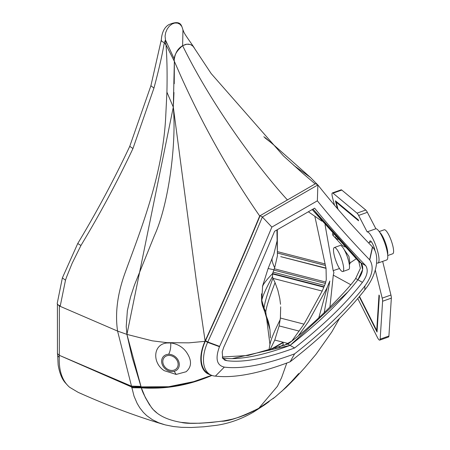 <?xml version="1.0" encoding="UTF-8"?>
<svg xmlns="http://www.w3.org/2000/svg" width="450" height="450" viewBox="0 0 450 450"><rect width="100%" height="100%" fill="white"/><g stroke="black" fill="none" stroke-linecap="round" stroke-linejoin="round"><path stroke-width="0.67" d="M318.763 317.914L327.409 286.796M298.71 335.306L308.509 321.553L326.694 288.478L329.827 281.059L324.146 312.907M298.699 373.534L291.054 382.033L281.644 391.416M275.794 396.478L273.021 398.689M163.766 424.485C136.119 416.267 107.584 405.557 78.165 392.349L69.615 387.27C61.971 380.666 58.539 370.024 59.321 355.337L59.361 305.989L60.283 305.792L65.492 280.209L66.594 276.992L72.169 263.227L80.944 245.486C100.097 213.727 117.433 181.406 132.958 148.528L153.939 88.11C158.715 70.352 162.163 55.254 164.284 42.823L165.982 44.792C167.029 57.673 167.338 73.462 166.916 92.154L165.819 114.491C163.339 175.213 139.297 233.522 124.971 273.133C117.433 293.996 114.969 313.307 117.579 331.082L134.044 396.202L137.166 403.431L139.793 407.829L143.359 412.374L146.717 415.637L152.336 419.653L158.631 422.73L165.302 424.907L173.576 426.555L181.536 427.326L191.407 427.489L203.828 426.791L216.326 425.334C228.904 423.534 241.284 419.124 253.463 412.11L264.414 405.006L269.224 401.535L258.817 408.296C240.986 417.094 228.516 421.408 221.411 421.251C200.773 423.608 187.419 423.996 181.35 422.409C167.062 420.007 157.089 415.018 151.431 407.436C145.53 398.261 142.172 391.731 141.356 387.849L132.131 357.199L126.922 334.395L126.219 326.666L127.361 310.686L130.534 296.961L134.426 285.103L154.429 235.569C168.553 204.817 176.591 144.011 173.306 107.151L174.352 61.178M254.002 410.912L245.745 414.726L239.186 417.167L232.594 419.108L223.712 420.913L211.596 422.438L199.873 423.236L190.434 423.219L180.951 422.353M156.864 412.864L153.906 410.197M152.82 409.056L151.178 407.126M149.737 405.197L145.333 397.53L141.356 387.849L126.922 334.395L173.306 107.151L196.672 283.438L205.11 340.982C225.697 295.875 243.883 254.211 259.678 215.983L260.077 215.758M173.458 104.282L173.97 92.486M174.229 83.728L174.375 61.363L180.444 75.223C202.657 124.841 229.067 171.765 259.678 215.983M174.313 59.445L174.33 59.13C175.247 52.819 178.014 48.336 182.621 45.697L186.744 44.179L190.26 44.494M190.879 44.736L193.005 46.209M193.236 46.44L194.259 47.863M314.865 216.382L326.048 268.358L326.272 279.647L325.418 283.41L322.194 291.077L304.009 324.152L292.022 340.762M140.906 386.387L131.349 386.117L59.361 355.343L131.501 386.944L168.699 386.724L193.635 381.645L211.624 375.328M131.659 387.686L168.817 387.197L193.928 381.892L211.899 375.435M131.676 387.748L141.356 387.849C164.458 389.447 187.065 385.684 209.171 376.566L211.928 375.441M193.877 47.244C190.654 42.367 184.269 33.874 183.566 31.365L182.959 29.886L182.621 45.697C212.957 107.803 260.499 170.589 287.438 199.958M314.674 183.499L301.905 172.597L283.331 155.801L211.157 73.558L193.162 46.367L190.845 44.719L188.499 44.128L185.625 44.392L182.621 45.697C176.237 51.137 173.486 56.357 174.375 61.363L165.982 44.792L165.071 36.129L165.684 32.574L167.175 29.053L169.329 26.145L172.013 24.03L174.741 23.023L177.519 23.079L180.006 24.3L181.918 26.634L182.959 29.886M164.284 42.823L165.459 39.983L174.33 59.13M166.916 92.154L173.306 107.151M57.443 304.206L59.361 305.989L117.579 331.082L126.922 334.395L152.274 340.83L166.978 342.664L188.955 342.844L204.953 341.331L205.11 340.982M317.7 184.843L310.416 177.424L293.816 165.431M272.171 143.533L264.971 137.863M287.674 343.401L274.753 340.059L279.141 325.924L280.389 318.043L280.682 306.816M269.961 344.531L265.764 311.929L264.037 308.098L261.765 300.364C262.541 296.235 266.108 288.315 272.475 276.604L272.604 273.538L274.663 267.789L277.436 255.791L277.352 251.606L324.849 263.886M277.318 229.697L277.352 251.606M325.997 268.104L280.716 256.641L326.048 268.358M59.361 355.343L57.454 353.621L57.696 355.652L59.242 357.407M57.403 303.868L57.454 353.621M164.199 42.576L161.961 41.518L161.252 40.196M60.283 305.792A4.556 2.464 -177 0 1 57.319 303.823A4.556 2.464 -177 0 1 57.24 303.283L62.37 277.92M261.765 300.364L262.631 285.863L268.121 268.481L273.864 254.047L276.958 241.391M272.475 276.604L272.925 278.207C267.514 293.113 264.549 303.075 264.037 308.098M265.764 311.929C266.327 306.99 269.432 297.225 275.074 282.645L272.925 278.207M275.074 282.645L277.858 290.256L279.81 298.693L280.513 304.284M274.753 340.059L269.803 350.207M277.284 250.268L276.93 229.922M270.45 337.916L269.966 329.754L261.596 300.853L261.546 293.816M269.618 327.313L268.419 321.683L262.384 305.392L261.799 302.428M176.158 374.434L186.075 371.756C191.908 366.756 191.981 360.157 186.289 351.962C182.554 346.894 177.362 343.884 170.713 342.923L166.894 342.984C152.865 344.284 152.156 363.06 164.256 370.676L176.158 374.434L174.184 371.346M171.501 371.576A9.546 7.864 -138.1 0 0 175.708 370.761A9.546 7.864 -138.1 0 0 178.526 360.962A9.546 7.864 -138.1 0 0 168.632 354.291A9.546 7.864 -138.1 0 0 161.837 359.511A9.546 7.864 -138.1 0 0 171.501 371.576M339.514 318.448L331.729 332.044L316.074 354.229L304.718 367.74L294.362 379.125L286.222 387.309L275.057 397.074L258.817 408.296L277.431 386.274L281.616 377.601L286.802 363.009M329.889 307.327L333.293 275.141L333.917 272.559L333.174 270.619L325.063 224.781M344.194 249.666L348.952 256.449L350.004 263.739L349.352 264.488M339.508 268.543L333.174 270.619M356.169 258.823L349.757 263.121M162.821 361.119A8.274 6.817 41.9 0 1 164.312 357.412A8.274 6.817 41.9 0 1 175.022 357.874A8.274 6.817 41.9 0 1 176.619 368.471A8.274 6.817 41.9 0 1 167.873 369.388A8.274 6.817 41.9 0 1 162.821 361.119M284.282 345.364L291.442 341.229M350.674 284.659L333.293 275.141M345.094 247.033L342.163 245.34L335.166 237.729L335.79 236.874M338.108 239.428L335.166 237.729M210.448 374.788A32.231 18.607 -60 0 1 204.953 341.331M332.572 233.297L332.764 235.136L337.016 239.743M335.216 237.662L332.764 235.136M333.658 234.506L333.073 235.316M275.777 348.233L275.788 346.821L283.112 342.641L282.803 342.467L272.537 348.339L272.531 349.267M275.788 346.821L275.479 346.641M284.091 345.426L283.101 344.858L283.112 342.641M283.101 344.858L279.096 347.141M290.109 361.806C321.092 337.759 345.994 313.774 364.821 289.845A32.231 18.607 120 0 0 372.6 247.095L372.437 246.926C351.855 225.591 333.669 204.93 317.869 184.939L262.35 216.996C246.555 255.229 228.364 296.893 207.782 341.989L207.624 342.343A32.231 18.607 120 0 0 210.15 374.625A32.231 18.607 120 0 0 215.398 376.116C234.225 378.304 259.127 373.534 290.109 361.806C321.092 337.759 345.994 313.774 364.821 289.845A32.231 18.607 120 0 0 372.6 247.095L372.437 246.926C351.855 225.591 333.669 204.93 317.869 184.939L262.35 216.996C246.555 255.229 228.364 296.893 207.782 341.989L207.624 342.343A32.231 18.607 120 0 0 215.398 376.116C234.225 378.304 259.127 373.534 290.109 361.806L294.609 353.841C324.309 330.576 347.732 307.952 364.888 285.964C372.499 275.473 374.119 266.794 369.748 259.931L369.608 259.785C350.106 239.529 332.691 219.876 317.357 200.824L271.862 227.093C256.528 263.846 239.113 303.609 219.611 346.382L219.471 346.697C215.1 358.599 216.72 365.406 224.331 367.11C241.487 369.293 264.909 364.866 294.609 353.841M215.398 376.116L224.331 367.11M210.15 374.625L207.9 373.326A32.231 18.607 -60 0 1 205.374 341.044L205.532 340.689C226.114 295.594 244.305 253.929 260.1 215.696L262.35 216.996L271.862 227.093M260.1 215.696L315.619 183.645L317.869 184.939L317.357 200.824M364.821 289.845L364.888 285.964M222.289 358.082C238.551 360.253 261.157 356.017 290.109 345.386C319.061 322.588 341.668 300.718 357.93 279.771C362.897 272.976 363.977 267.39 361.176 263.008L332.752 232.273L312.992 209.104L361.046 262.873L358.796 261.574L312.188 209.565M314.618 208.164C329.659 226.727 346.635 245.829 365.546 265.472L365.676 265.607C368.477 269.983 367.397 275.574 362.43 282.364C346.168 303.311 323.561 325.187 294.609 347.979C265.657 358.616 243.051 362.852 226.789 360.675L224.606 360.079L222.677 357.992L222.21 351.861L223.672 347.377C242.584 305.904 259.56 267.199 274.601 231.266L314.618 208.164M226.789 360.675L222.924 358.447M362.43 282.364L357.93 279.771L362.616 269.629L361.046 262.873L365.546 265.472M294.609 347.979L290.109 345.386L347.777 291.983M356.76 281.244L357.93 279.771L355.68 278.471L360.366 268.335L358.796 261.574M232.442 358.577L290.109 345.386L287.859 344.087C317.014 322.374 350.752 286.453 355.68 278.471M222.744 358.127L223.459 358.2M222.317 357.007L248.153 355.466L287.859 344.087M375.002 250.751A6.997 1.631 -109.6 0 0 372.673 243.928A6.997 1.631 -109.6 0 0 370.063 240.902A6.997 1.631 -109.6 0 0 369.608 242.421M376.611 262.738A16.526 3.853 -109.6 0 0 377.949 263.064A16.526 3.853 -109.6 0 0 376.234 246.752A16.526 3.853 -109.6 0 0 367.138 231.879L358.611 215.432A6.362 1.485 70.4 0 0 357.019 213.143L333.051 193.179L341.798 190.069A6.362 1.485 -109.6 0 0 341.134 189.833L332.392 192.943A6.362 1.485 70.4 0 1 333.051 193.179M334.491 205.222L332.443 197.201A6.362 1.485 70.4 0 1 332.392 192.943M379.755 340.116L388.502 337.005A6.362 1.485 -109.6 0 0 388.907 336.037L380.166 339.154A6.362 1.485 70.4 0 1 379.755 340.116A6.362 1.485 70.4 0 1 377.409 337.416L358.341 299.678A6.362 1.485 70.4 0 1 357.778 298.463M380.166 339.154L382.601 301.247L391.343 298.136A6.362 1.485 -109.6 0 0 390.938 295.037L382.191 298.147A6.362 1.485 70.4 0 1 382.601 301.247M382.191 298.147L375.272 269.983M377.151 330.306L376.712 330.457L359.679 296.747L359.719 296.145M376.712 330.457L378.99 295.026L379.373 295.779L377.038 332.038L359.252 296.707M336.729 201.904L336.156 202.112L358.554 220.77L358.335 219.904L335.413 200.812L337.41 208.62M336.156 202.112L337.989 209.295M367.138 231.879L375.879 228.769A16.526 3.853 70.4 0 1 384.975 243.636A16.526 3.853 70.4 0 1 386.696 259.954L377.949 263.064M375.879 228.769L367.358 212.321A6.362 1.485 -109.6 0 0 365.76 210.032L341.798 190.069M382.669 261.388L390.938 295.037M359.685 296.657L359.241 296.814M388.907 336.037L391.343 298.136M333.72 252.748A12.724 2.97 70.4 0 1 334.316 247.551A12.724 2.97 70.4 0 1 341.381 258.542A12.724 2.97 70.4 0 1 342.849 271.53A12.724 2.97 70.4 0 1 337.888 265.59A12.724 2.97 70.4 0 1 333.72 252.748M334.316 247.551L340.144 245.475A12.724 2.97 70.4 0 1 347.209 256.466A12.724 2.97 70.4 0 1 348.677 269.454L342.849 271.53M387.658 254.661A12.724 2.97 -109.6 0 0 385.464 242.854A12.724 2.97 -109.6 0 0 379.704 232.312M379.204 231.57L384.233 229.781A12.724 2.97 70.4 0 1 391.298 240.778A12.724 2.97 70.4 0 1 392.766 253.761L387.737 255.549M253.463 412.11L258.817 408.296M131.49 386.882L141.142 387.051M299.205 331.11L279.141 325.924M323.978 286.813L272.604 273.538M323.809 287.196L272.526 273.943M324.602 285.435L273.021 272.098M64.817 382.213A3.977 3.161 -38 0 0 64.941 382.393A3.977 3.161 -38 0 0 64.952 382.404A3.977 3.161 -38 0 0 65.678 383.034M132.958 148.528L129.746 146.346L150.907 85.731L153.939 88.11M65.492 280.209L62.381 277.881L77.737 243.534L80.944 245.486M325.311 265.399L277.47 253.035M325.322 265.433L277.476 253.063M274.663 267.789C272.419 262.806 271.597 259.718 272.199 258.531M325.794 282.071L274.247 268.751M325.418 283.41L273.707 270.045M262.446 286.774C263.143 284.226 266.552 279.793 272.678 273.471M268.132 268.515L273.831 269.741M322.194 291.077L272.998 278.359M304.009 324.152L280.389 318.043M269.904 344.936C270.568 340.391 273.999 331.965 280.204 319.669M270.782 349.808L270.124 349.639M264.279 308.599A3.977 2.582 153.7 0 0 264.049 309.774L264.105 310.089A3.977 2.582 153.7 0 0 264.223 310.404A3.977 2.582 153.7 0 0 264.246 310.444M263.852 136.721L266.046 138.617M170.713 342.923A11.931 5.468 -89.1 0 1 168.632 354.291M205.374 341.044L207.624 342.343L219.471 346.697M205.532 340.689L207.782 341.989L219.611 346.382M372.437 246.926L369.608 259.785M372.6 247.095L369.748 259.931M365.676 265.607L358.926 261.709M367.358 212.321L358.611 215.432M365.76 210.032L357.019 213.143M310.416 177.424L271.783 143.184M64.952 382.404L67.326 385.043M82.479 394.245L80.921 393.564M57.69 355.652L58.146 364.821C60.154 377.224 64.406 381.679 64.946 382.387M150.907 85.731L161.241 40.095M57.454 304.262L57.319 303.817M77.737 243.534L77.737 243.534C96.795 211.866 114.131 179.471 129.757 146.346M268.898 350.376L270.073 343.513M269.123 324.669L269.966 329.754M262.063 303.986L261.596 300.853M262.384 305.392L268.419 321.683M161.263 40.314C161.797 32.676 164.244 27.495 168.609 24.778C175.821 21.532 180.163 21.994 181.643 26.162M274.376 145.513L265.162 137.627M321.93 221.158L308.351 211.781M368.511 242.809L371.374 241.791M349.993 263.582L349.211 263.863"/></g></svg>
